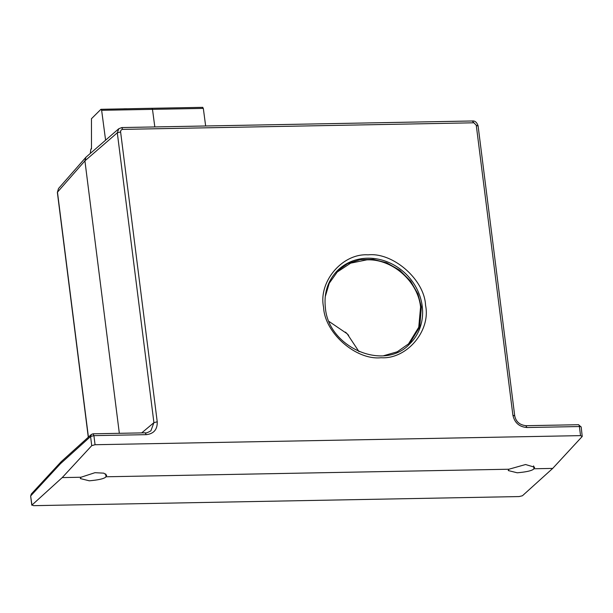 <?xml version="1.0" encoding="UTF-8"?>
<svg xmlns="http://www.w3.org/2000/svg" width="613" height="613" viewBox="0 0 613 613"><rect width="100%" height="100%" fill="white"/><g stroke="black" fill="none" stroke-linecap="round" stroke-linejoin="round"><path stroke-width="0.92" d="M425.56 305.335C430.985 330.851 406.68 359.471 381.064 357.731C356.015 360.421 324.614 332.844 323.58 307.243C318.155 281.727 342.452 253.108 368.068 254.847C393.125 252.158 424.525 279.735 425.56 305.335M408.994 344.613L419.721 326.898L421.369 307.029L417.936 293.956L410.649 281.152L399.783 270.249L386.673 262.785L373.141 259.353L360.268 259.613L347.671 263.582L336.529 271.551M533.571 465.895L533.938 468.761L534.59 467.213L525.548 464.531L508.913 469.229L106.011 476.776L106.662 475.228L103.804 473.152L94.961 472.692L80.985 477.243L62.22 477.596L91.735 445.659L95.061 444.724L580.542 435.628L582.22 436.471L552.704 468.409L533.938 468.761C532.567 470.569 526.996 471.918 517.219 472.792L508.231 470.546L508.913 469.229M105.651 473.91L106.011 476.776C104.647 478.592 99.068 479.933 89.291 480.807L80.303 478.561L80.985 477.243M383.746 355.693L397.255 351.793L408.542 343.87L418.756 327.227L420.572 307.044C417.982 281.336 392.22 258.709 366.827 259.851L350.667 263.146L337.265 272.003L329.25 283.237L325.235 296.73M90.318 153.388L90.762 149.626L91.467 148.767L91.076 148.706M91.49 148.767L91.46 118.715L100.946 109.306L151.955 108.279L152.484 109.352L101.635 110.302L100.946 109.306M205.654 125.979L203.324 108.409L202.635 107.413M154.821 126.929L152.484 109.352L203.324 108.409M105.597 140.147L101.635 110.302M358.988 351.64L347.15 333.756L329.089 321.496M552.704 468.409L522.422 495.764L519.081 496.568L33.6 505.664L31.937 504.951L30.65 496.109L31.332 493.978L30.78 495.825L60.465 463.712L90.578 436.51L91.735 445.659M58.526 188.513L57.361 192.413L58.526 188.513L85.973 157.204L84.916 160.851L117.298 132.799L118.776 128.738L85.973 157.204M119.336 433.314L84.916 160.851L57.469 192.153L88.418 437.1M30.65 496.109L31.799 505.212L62.22 477.596M91.299 434.494L93.03 433.805L93.912 435.636L90.578 436.51L91.299 434.494L61.17 461.704L60.465 463.712M141.718 432.893L153.917 422.656L150.875 430.855C147.649 432.594 145.833 433.253 145.434 432.824L93.03 433.805M121.658 127.665L122.792 129.374C121.305 129.542 120.577 130.4 120.608 131.948L117.298 132.799L153.917 422.656L157.227 421.805C157.457 429.475 153.825 433.766 146.315 434.655L145.181 432.939M581.201 427.039A2.659 0.766 172.8 0 0 579.392 426.541A2.659 0.889 -91.1 0 0 578.511 424.717L581.201 427.039L582.22 436.471M580.542 435.628L579.392 426.541L526.996 427.522C519.303 426.924 514.606 422.794 512.889 415.139L514.583 415.898M422.227 306.201A51.477 46.182 -134.8 0 1 409.4 344.23L409.4 344.23C384.09 371.524 328.346 347.586 325.38 307.734C323.825 293.259 327.671 281.06 336.92 271.145L336.92 271.145A51.477 46.182 -134.8 0 1 387.975 262.119A51.477 46.182 -134.8 0 1 422.227 306.201M120.608 131.948L157.227 421.805M146.315 434.655L93.912 435.636L95.061 444.724M526.996 427.522L525.862 425.805M512.889 415.139L476.27 125.282L477.964 126.04M476.27 125.282L472.316 121.098M473.451 122.807L122.792 129.374M126.722 108.746L123.841 108.8M152.032 108.286L202.796 107.336M177.563 107.811L174.674 107.865M57.361 192.421L88.287 437.215M348.651 335.334L345.487 332.131M61.039 461.842L31.332 493.978M578.511 424.717L526.107 425.698C519.655 425.008 515.847 421.652 514.698 415.637L478.079 125.78C476.837 122.339 474.998 120.738 472.569 120.976L121.91 127.55L118.776 128.73"/></g></svg>
